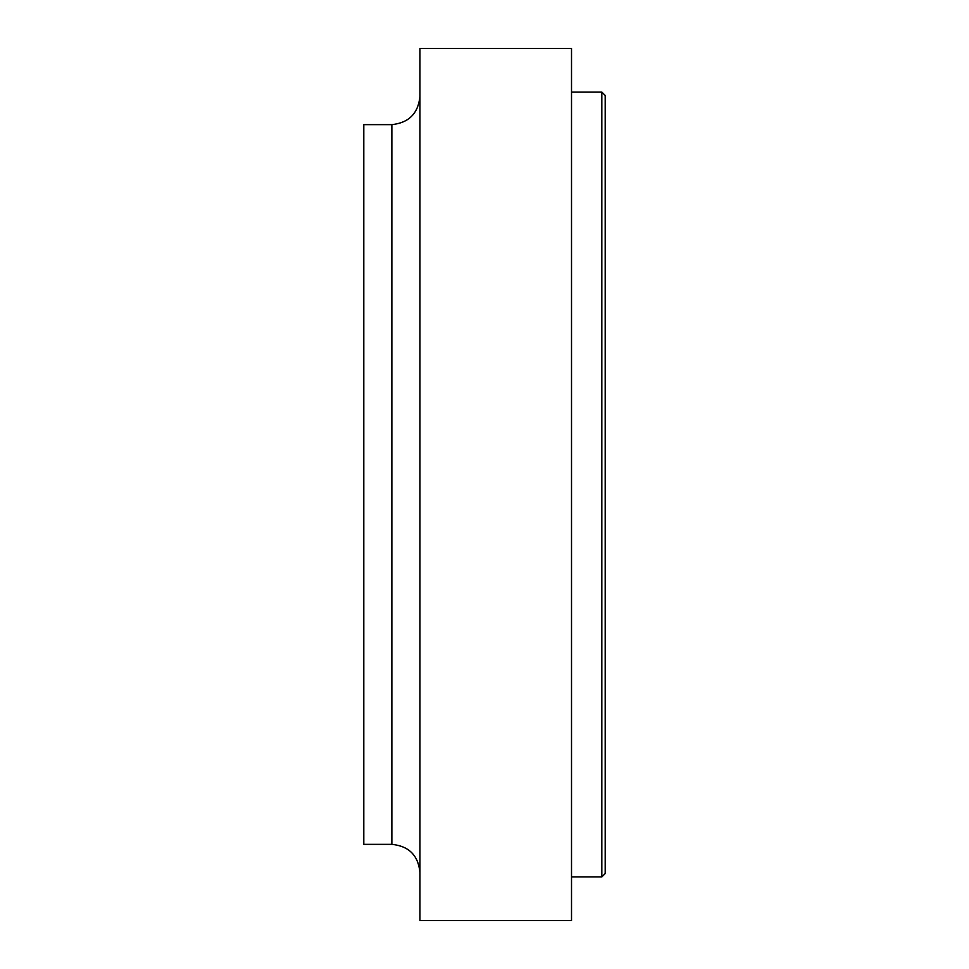 <?xml version="1.0" encoding="UTF-8"?>
<svg xmlns="http://www.w3.org/2000/svg" width="969" height="969" viewBox="0 0 969 969"><rect width="100%" height="100%" fill="white"/><g stroke="black" fill="none" stroke-linecap="round" stroke-linejoin="round"><path stroke-width="1.45" d="M419.94 96.561C418.148 113.494 408.797 122.845 391.864 124.638L363.799 124.638L363.799 844.362L391.864 844.362C408.906 846.046 418.257 855.409 419.94 872.439M419.94 48.45L419.94 920.55L571.516 920.55L571.516 48.45L419.94 48.45M571.516 92.067L601.834 92.067L601.834 876.933L571.516 876.933M601.834 92.067L605.201 95.434L605.201 873.566L601.834 876.933M391.864 124.638L391.864 844.362"/></g></svg>
